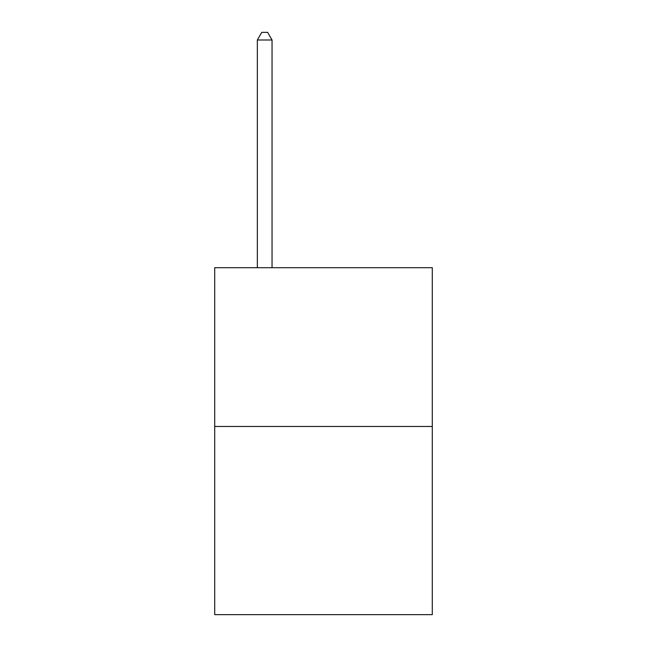 <?xml version="1.0" encoding="UTF-8"?>
<svg xmlns="http://www.w3.org/2000/svg" width="647" height="647" viewBox="0 0 647 647"><rect width="100%" height="100%" fill="white"/><g stroke="black" fill="none" stroke-linecap="round" stroke-linejoin="round"><path stroke-width="0.97" d="M432.293 426.47L432.293 267.696L214.707 267.696L214.707 614.65L432.293 614.65L432.293 426.47L214.707 426.47M272.047 267.696L272.047 39.993L257.344 39.993L257.344 267.696M257.344 39.993L261.752 32.35L267.632 32.35L272.047 39.993"/></g></svg>
